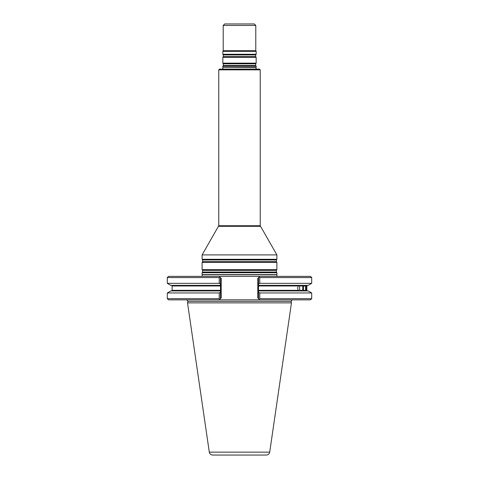 <?xml version="1.0" encoding="UTF-8"?>
<svg xmlns="http://www.w3.org/2000/svg" width="479" height="479" viewBox="0 0 479 479"><rect width="100%" height="100%" fill="white"/><g stroke="black" fill="none" stroke-linecap="round" stroke-linejoin="round"><path stroke-width="0.72" d="M276.892 272.719L202.108 272.719L202.108 274.605L276.892 274.605L276.892 272.719L276.419 272.042L276.419 270.342L276.892 269.665L202.108 269.665L202.581 270.342L202.581 272.042L202.108 272.719M276.892 254.9L260.235 225.729L260.235 69.856L259.492 69.12L219.508 69.12L218.765 69.856L218.765 225.729L202.108 254.9L202.108 259.301L276.892 259.301L276.892 254.9L202.108 254.9M260.235 69.856L218.765 69.856M276.892 259.301L276.419 259.977L276.419 261.678L276.892 262.348L202.108 262.348L202.108 269.665M276.892 262.348L276.892 269.665M256.193 69.12L256.037 67.509L222.837 67.347L256.163 67.347L256.163 66.198L222.837 66.198L222.837 67.347M223.208 25.429L255.792 25.429L254.307 23.95L224.693 23.95L223.208 25.429L223.208 50.708L222.837 51.349L222.837 54.265L256.163 54.265L256.163 51.349L222.837 51.349M255.792 25.429L255.792 50.708L223.208 50.708M255.792 50.708L256.163 51.349M255.69 56.642L223.31 56.642L222.837 57.312L256.163 57.312L255.69 56.642L255.69 54.941L256.163 54.265M256.163 57.312L256.163 63.15L222.837 63.15L222.837 57.312M256.163 66.198L255.69 65.527L255.69 63.827L256.163 63.15M276.922 276.377L276.892 274.605M266.336 455.05L212.664 455.05C210.826 454.912 209.7 453.936 209.293 452.134L187.529 302.866L291.471 302.866L269.707 452.134C269.3 453.936 268.174 454.912 266.336 455.05M292.208 299.848L291.064 301.339L291.471 302.866M299.638 290.334L299.638 285.963L299.136 285.556L298.327 285.963C297.549 287.418 297.549 288.879 298.327 290.334L299.136 290.741L299.638 290.334L302.746 290.334L302.746 285.963L303.65 285.963L303.363 290.741M306.835 290.334L306.883 285.963L306.835 290.334L305.602 290.334L306.087 290.334L306.087 285.963L305.602 285.963L305.602 290.334L302.746 290.334M303.363 285.556L303.65 285.963L306.835 285.963M259.762 292.956L259.762 298.662L259.145 299.279L259.714 299.848L258.528 298.662L258.528 292.256L259.762 292.956L311.697 292.956L311.697 298.662L259.762 298.662M311.697 298.662L310.512 299.848L219.286 299.848L219.855 299.279L219.238 298.662L167.303 298.662L167.303 292.956L219.238 292.956L220.472 292.256L220.472 298.662L221.208 297.92L219.286 299.848L168.488 299.848L167.303 298.662M219.238 292.956L219.238 298.662M167.303 292.956L170.823 290.927L220.472 290.927L220.472 285.37L170.823 285.37L167.303 283.34L219.238 283.34L220.472 284.047L220.472 285.37L220.472 277.563L219.855 276.946L219.238 277.563L219.238 283.34M220.472 290.927L220.472 292.256L220.472 290.927M311.697 277.563L259.762 277.563L259.145 276.946L259.714 276.377L310.512 276.377L311.697 277.563L311.697 283.34L308.177 285.37L258.528 285.37L258.528 292.256L258.528 290.927L308.177 290.927L311.697 292.956M219.238 277.563L167.303 277.563L168.488 276.377L219.286 276.377L219.855 276.946L219.286 276.377L259.714 276.377L258.528 277.563L258.528 285.37L258.528 284.047L259.762 283.34L311.697 283.34M257.792 297.92L258.528 298.662L257.792 297.92L257.792 278.299L258.528 277.563L257.792 278.299M221.208 278.299L220.472 277.563L221.208 278.299L221.208 297.92L221.208 278.299M259.762 277.563L259.762 283.34M260.235 225.729L218.765 225.729M260.39 226.322L218.61 226.322M276.419 272.042L202.581 272.042M276.419 270.342L202.581 270.342M276.419 261.678L202.581 261.678L202.108 262.348M276.419 259.977L202.581 259.977L202.581 261.678M255.69 54.941L223.31 54.941L222.837 54.265M255.69 63.827L223.31 63.827L222.837 63.15M255.69 65.527L223.31 65.527L222.837 66.198M276.766 274.766L202.234 274.766L202.078 276.377M269.707 452.134L209.293 452.134M291.064 301.339L187.936 301.339L187.529 302.866M302.746 285.963L299.638 285.963M220.472 285.963L172.117 285.963L171.524 285.37M172.117 285.963L172.117 290.334L220.472 290.334M298.327 285.963L258.528 285.963M258.528 290.334L298.327 290.334M202.581 259.977L202.108 259.301M222.963 67.509L222.807 69.12M223.31 54.941L223.31 56.642M223.31 63.827L223.31 65.527M172.117 290.334L171.524 290.927M187.936 301.339L186.792 299.848M306.895 285.837L307.476 285.37M306.895 290.46L307.476 290.927M167.303 277.563L167.303 283.34"/></g></svg>
